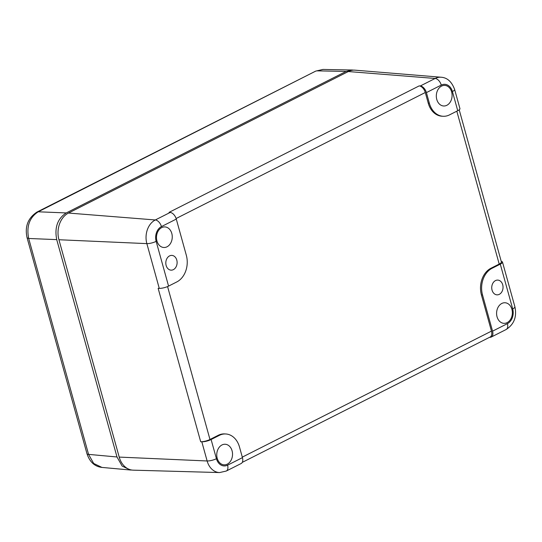 <?xml version="1.0" encoding="UTF-8"?>
<svg xmlns="http://www.w3.org/2000/svg" width="542" height="542" viewBox="0 0 542 542"><rect width="100%" height="100%" fill="white"/><g stroke="black" fill="none" stroke-linecap="round" stroke-linejoin="round"><path stroke-width="0.81" d="M498.267 280.153A7.385 5.65 -86.9 0 1 503.017 288.005A7.385 5.65 -86.9 0 1 497.116 294.848A7.385 5.65 -86.9 0 1 496.506 294.794A7.385 5.65 -86.9 0 1 491.777 286.765A7.385 5.65 -86.9 0 1 497.929 280.106A7.385 5.65 -86.9 0 1 498.267 280.153M175.683 267.511A7.385 5.65 -86.9 0 1 171.191 270.153A7.385 5.65 -86.9 0 1 166.245 265.831A7.385 5.65 -86.9 0 1 167.234 258.033A7.385 5.65 -86.9 0 1 171.997 255.411A7.385 5.65 -86.9 0 1 176.726 259.875A7.385 5.65 -86.9 0 1 175.683 267.511M459.209 109.816L501.404 261.989A6.87 1.789 -15.5 0 1 499.209 264.069L490.964 268.236A20.61 15.765 93.1 0 0 481.425 294.923L482.529 294.983A20.61 15.765 -86.9 0 1 492.068 268.297L500.286 264.137A6.87 1.789 -15.5 0 0 502.488 262.057A6.87 1.789 -15.5 0 0 501.255 261.427M482.529 294.983L492.563 331.162A6.87 4.051 63.2 0 1 491.242 337.049A6.87 4.051 63.2 0 1 489.995 337.314L489.582 337.307M498.586 306.426A10.305 7.879 -86.9 0 1 504.88 302.748A10.305 7.879 -86.9 0 1 511.756 308.784A10.305 7.879 -86.9 0 1 510.374 319.658A10.305 7.879 -86.9 0 1 503.748 323.323A10.305 7.879 -86.9 0 1 497.136 317.104A10.305 7.879 -86.9 0 1 498.586 306.426M176.78 281.948L168.562 286.108A6.87 1.789 164.5 0 1 159.267 288.371L146.855 243.622A6.87 1.789 -15.5 0 0 156.15 241.359A11.402 8.719 -86.9 0 1 161.428 226.597L176.285 219.083L186.319 255.262A20.61 15.765 -86.9 0 1 176.78 281.948M158.474 230.587A10.305 7.879 -86.9 0 1 164.768 226.908A10.305 7.879 -86.9 0 1 171.645 232.945A10.305 7.879 -86.9 0 1 170.263 243.819A10.305 7.879 -86.9 0 1 163.643 247.484A10.305 7.879 -86.9 0 1 157.031 241.265A10.305 7.879 -86.9 0 1 158.474 230.587M481.425 294.923L491.465 331.128A6.87 4.051 63.2 0 1 490.144 337.022L242.274 462.367M176.285 219.083A6.87 4.051 -116.8 0 0 170.174 212.45L169.057 212.362L419.176 85.887L420.287 85.975A6.87 4.051 63.2 0 1 426.405 92.601L429.345 103.21A20.61 15.765 -86.9 0 0 443.071 116.273A20.61 15.765 -86.9 0 0 449.521 114.877L457.739 110.717A6.87 1.789 164.5 0 0 459.941 108.637L454.623 89.464A6.87 1.789 164.5 0 1 452.421 91.537L457.739 110.717M201.814 441.791L207.132 460.971A18.272 13.977 -86.9 0 0 219.591 472.563L226.265 471.045L241.129 463.532A6.87 4.051 -116.8 0 0 242.443 457.644L239.503 447.035A20.61 15.765 -86.9 0 0 225.777 433.973A20.61 15.765 -86.9 0 0 219.327 435.368L211.109 439.528A6.87 1.789 -15.5 0 1 201.814 441.791L200.689 441.744L158.142 288.324L159.267 288.371M218.751 447.936A10.305 7.879 93.1 0 0 217.301 458.613A10.305 7.879 93.1 0 0 223.914 464.826A10.305 7.879 93.1 0 0 230.54 461.161A10.305 7.879 93.1 0 0 231.922 450.294A10.305 7.879 93.1 0 0 225.045 444.25A10.305 7.879 93.1 0 0 218.751 447.936M438.309 89.084A10.305 7.879 93.1 0 0 436.866 99.755A10.305 7.879 93.1 0 0 443.478 105.975A10.305 7.879 93.1 0 0 450.097 102.309A10.305 7.879 93.1 0 0 451.486 91.442A10.305 7.879 93.1 0 0 444.603 85.399A10.305 7.879 93.1 0 0 438.309 89.084M420.287 85.975L435.151 78.461L348.31 71.544L68.475 213.053A20.61 15.765 -86.9 0 0 58.936 239.74L119.206 457.089A20.61 15.765 -86.9 0 0 133.264 470.165L219.591 472.563M443.071 116.273L441.967 116.212A20.61 15.765 93.1 0 1 428.241 103.149L425.294 92.513A6.87 4.051 -116.8 0 0 419.176 85.887M219.327 435.368L218.223 435.307L209.978 439.481A6.87 1.789 164.5 0 1 200.689 441.744M218.223 435.307A20.61 15.765 -86.9 0 1 224.673 433.912L225.777 433.973M348.31 71.544A20.61 15.765 -86.9 0 1 355.085 70.169L441.154 77.235A18.272 13.977 -86.9 0 0 435.151 78.461A6.87 4.051 63.2 0 1 441.263 85.087A11.402 8.719 -86.9 0 1 452.421 91.537M353.655 70.135L352.124 70.006L346.101 71.422L66.26 212.931C57.554 218.629 54.376 227.525 56.72 239.618L116.997 456.974L122.14 466.059L130.29 470.002L131.841 470.043M323.052 69.437L316.941 70.853L346.101 71.422M352.124 70.006L322.944 69.437L315.695 71.117L38.231 211.793C29.478 217.491 26.301 226.387 28.692 238.48L56.72 239.618M66.26 212.931L38.231 211.793A6.87 4.051 -116.8 0 0 36.978 212.058C27.899 218.101 24.607 226.685 27.1 237.816L28.692 238.48L88.563 454.379L93.678 463.457L101.93 467.414M500.286 264.137L512.698 308.886A11.402 8.719 -86.9 0 1 507.42 323.649L492.563 331.162M168.562 286.108L156.15 241.359M490.964 268.236L492.068 268.297M502.488 262.057L514.9 306.806A6.87 1.789 164.5 0 1 512.698 308.886M507.42 323.649A6.87 4.051 63.2 0 1 506.106 329.536C514.087 324.38 517.021 316.799 514.9 306.806M161.428 226.597A6.87 4.051 -116.8 0 0 155.31 219.964L170.174 212.45M58.936 239.74L146.855 243.622A18.272 13.977 -86.9 0 1 155.31 219.964L68.475 213.053M242.301 457.13L491.465 331.128M499.209 264.069L456.811 111.191M425.294 92.513L176.109 218.521M242.443 457.644L227.586 465.158A11.402 8.719 -86.9 0 1 216.427 458.708A6.87 1.789 -15.5 0 1 207.132 460.971L119.206 457.089M167.573 286.562L209.978 439.481M216.427 458.708L211.109 439.528M426.405 92.601L441.263 85.087M226.265 471.045A6.87 4.051 -116.8 0 0 227.586 465.158M428.241 103.149L429.345 103.21M36.978 212.058L315.695 71.117M27.1 237.816L86.971 453.715A6.87 1.789 164.5 0 0 88.563 454.379L116.997 456.974M506.106 329.536L491.242 337.049M454.623 89.464C451.764 81.727 447.279 77.655 441.154 77.235M86.971 453.715C89.762 461.994 94.715 466.56 101.828 467.407L130.29 470.002"/></g></svg>
